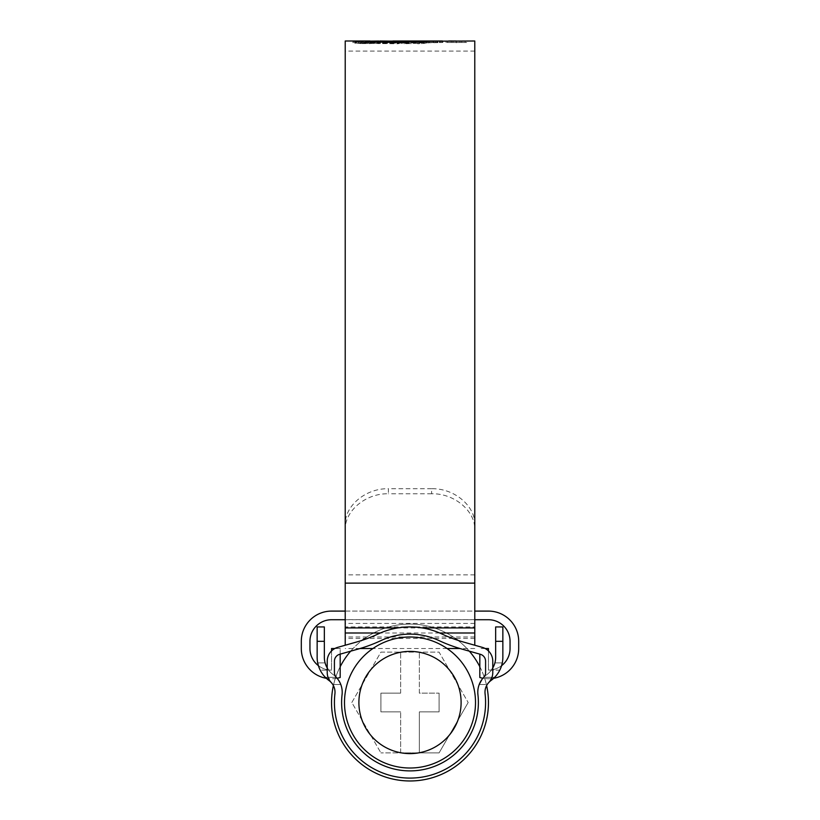 <?xml version="1.0" encoding="UTF-8"?>
<svg xmlns="http://www.w3.org/2000/svg" width="820" height="820" viewBox="0 0 820 820"><rect width="100%" height="100%" fill="white"/><g stroke="black" fill="none" stroke-linecap="round" stroke-linejoin="round"><path stroke-width="0.61" stroke-dasharray="4.1 3.07" d="M495.659 626.931L495.659 641.322L502.855 641.322L502.855 657.22A28.792 28.792 0 0 1 490.944 680.549L487.213 684.515L479.208 684.515L483.636 677.433A21.597 21.597 0 0 0 477.937 694.683A68.378 68.378 0 0 1 410 770.892A68.378 68.378 0 0 1 342.063 694.683A21.597 21.597 0 0 0 336.364 677.433A7.195 7.195 0 0 1 335.523 676.336A7.195 7.195 0 0 0 336.251 677.31L337.082 678.242A30.227 30.227 0 0 1 326.329 678.304M336.364 677.433L336.251 677.31A7.195 7.195 0 0 1 335.523 676.336L333.279 674.716L335.523 676.336A7.195 7.195 0 0 1 334.416 672.513L334.416 661.217A7.195 7.195 0 0 1 339.664 654.288L358.258 649.03A151.157 151.157 0 0 0 381.074 640.543A68.378 68.378 0 0 1 438.925 640.543A151.157 151.157 0 0 0 461.742 649.03L480.335 654.288A7.195 7.195 0 0 1 485.583 661.217L485.583 672.513A7.195 7.195 0 0 1 484.476 676.336L486.721 674.716L484.476 676.336A7.195 7.195 0 0 1 483.749 677.31L483.749 677.31A7.195 7.195 0 0 0 484.476 676.336A7.195 7.195 0 0 1 483.636 677.433L481.709 679.8M479.208 684.515L487.213 684.515L490.944 680.549A14.401 14.401 0 0 0 485.081 693.853A75.583 75.583 0 0 1 410 778.088A75.583 75.583 0 0 1 334.919 693.853A14.401 14.401 0 0 0 329.056 680.549A28.792 28.792 0 0 1 317.145 657.22L317.145 641.322L324.341 641.322L324.341 626.931M495.659 641.322L495.659 657.22A21.597 21.597 0 0 1 486.721 674.716A21.597 21.597 0 0 0 492.779 667.992L492.779 661.217A14.401 14.401 0 0 0 482.293 647.359L463.7 642.101A143.961 143.961 0 0 1 441.97 634.024A75.583 75.583 0 0 0 378.03 634.024A143.961 143.961 0 0 1 356.3 642.101L337.707 647.359A14.401 14.401 0 0 0 327.221 661.217L327.221 667.992A21.597 21.597 0 0 0 333.279 674.716A21.597 21.597 0 0 1 324.341 657.22L324.341 641.322M331.116 682.363A14.401 14.401 0 0 1 327.221 672.513L327.221 667.992M492.779 667.992L492.779 672.513A14.401 14.401 0 0 1 488.884 682.363M502.855 641.322L502.855 626.931M317.145 626.931L317.145 641.322M332.787 684.515L329.056 680.549L332.787 684.515L340.792 684.515L332.787 684.515M494.685 677.31A28.792 28.792 0 0 0 499.81 670.114A28.792 28.792 0 0 1 494.685 677.31L483.749 677.31L494.685 677.31M499.81 670.114L502.291 662.919L499.81 670.114L491.385 670.114A21.597 21.597 0 0 1 486.721 674.716A21.597 21.597 0 0 0 491.385 670.114L494.89 662.919L491.385 670.114L499.81 670.114M320.189 670.114A28.792 28.792 0 0 0 325.314 677.31A28.792 28.792 0 0 1 320.189 670.114L317.709 662.919L320.189 670.114L328.615 670.114A21.597 21.597 0 0 0 333.279 674.716L335.523 676.336L333.279 674.716A21.597 21.597 0 0 1 328.615 670.114L325.109 662.919L328.615 670.114L320.189 670.114M338.024 679.442L339.705 682.117M340.536 683.87L337.819 679.144M484.476 676.336L486.721 674.716L484.476 676.336M325.109 662.919L317.709 662.919L325.109 662.919M502.291 662.919L494.89 662.919L502.291 662.919M344.492 702.504A65.508 65.508 0 0 0 410 768.012A65.508 65.508 0 0 0 475.508 702.504A65.508 65.508 0 0 0 410 637.007A65.508 65.508 0 0 0 344.492 702.504M351.821 702.504L380.91 652.125L439.089 652.125L468.179 702.504L439.089 652.125L380.91 652.125L351.821 702.504L380.91 752.893L351.821 702.504M331.536 702.504A78.464 78.464 0 0 1 410 624.051A78.464 78.464 0 0 1 488.464 702.504A78.464 78.464 0 0 1 410 780.968A78.464 78.464 0 0 1 331.536 702.504M400.642 693.146L400.642 652.125L400.642 693.146L380.91 693.146L380.91 711.862L400.642 711.862L380.91 711.862L380.91 693.146L400.642 693.146M419.358 693.146L419.358 652.125L419.358 693.146L439.089 693.146L419.358 693.146M419.358 752.893L419.358 711.862L439.089 711.862L439.089 693.146L439.089 711.862L419.358 711.862L419.358 752.893L439.089 752.893L468.179 702.504L439.089 752.893L380.91 752.893L400.642 752.893L400.642 711.862L400.642 752.893L419.358 752.893M333.391 685.571A78.464 78.464 0 0 1 340.177 666.721M350.663 651.172A78.464 78.464 0 0 1 362.184 640.307M364.705 638.442A78.464 78.464 0 0 1 455.295 638.442M457.816 640.307A78.464 78.464 0 0 1 469.337 651.172M479.823 666.721A78.464 78.464 0 0 1 486.608 685.571M479.823 654.145L479.823 677.494A30.227 30.227 0 0 0 518.691 648.518L518.691 641.322A30.227 30.227 0 0 0 488.464 611.095L331.536 611.095A30.227 30.227 0 0 0 301.309 641.322L301.309 648.518A30.227 30.227 0 0 0 340.177 677.494L340.177 648.518L334.827 648.518M485.173 648.518L479.823 648.518L488.464 648.518L488.464 670.114L488.464 650.936M331.536 650.936L331.536 670.114A21.597 21.597 0 0 1 309.95 648.518L309.95 641.322A21.597 21.597 0 0 1 331.536 619.725L488.464 619.725A21.597 21.597 0 0 1 510.05 641.322L510.05 648.518A21.597 21.597 0 0 1 488.464 670.114A21.597 21.597 0 0 0 501.594 665.666M345.22 619.725L474.78 619.725M340.177 654.145L340.177 648.518L331.536 648.518L331.536 670.114A21.597 21.597 0 0 1 318.406 665.666M345.22 611.095L474.78 611.095M493.671 678.304A30.227 30.227 0 0 1 482.918 678.242M474.78 626.931L474.78 51.076L474.78 637.007L474.78 626.931L345.22 626.931L345.22 41M474.78 524.564C475.405 506.452 454.833 488.207 431.597 488.72L431.597 493.763C454.721 493.24 475.395 511.393 474.78 529.648L474.78 41M465.606 41L447.054 41M439.182 42.456L442.861 42.445L441.918 42.445L441.918 41.01L442.861 41L442.861 42.445L439.182 42.456L439.182 41.164M379.906 41L378.819 41.041M363.998 41L353.02 41.215L353.071 42.753L355.357 43.286L355.357 41.84L353.071 41.318L353.071 42.753L353.717 42.589L353.717 41.154M355.357 41.84L370.005 41.143M436.804 42.445L358.237 43.234L361.21 43.614L361.21 42.168L358.237 41.933L360.072 41.594L439.643 41L439.643 42.445L436.804 42.445L436.804 41.01M358.237 41.933L358.237 43.368L358.237 41.933M361.21 42.168L393.702 42.23L441.857 41.01L441.857 42.496L440.678 42.435M440.678 41L441.857 41.01L441.857 42.496L437.952 42.66L437.952 41.215M474.78 637.007L345.22 637.007L345.22 338.998L345.22 529.648C344.605 511.475 365.166 493.25 388.403 493.763L388.403 488.72C365.279 488.197 344.605 506.36 345.22 524.564M345.22 645.237L345.22 529.648M431.597 493.763L388.403 493.763M474.78 645.237L474.78 529.648M431.597 488.72L388.403 488.72M345.22 637.007L345.22 626.931M466.672 42.476L445.988 42.476L466.672 42.476L466.672 41.031M456.32 42.496L456.32 41.051L456.34 42.466L465.176 42.476L447.484 42.476L456.34 42.466M456.32 42.804L456.32 41.369M445.988 42.476L445.988 41.031M447.484 42.476L447.484 41.031L463.884 41M448.776 41L447.484 41.031M465.176 42.476L465.176 41.031M365.638 41.718L365.638 43.163L367.749 43.388L373.438 43.491L373.438 42.045M373.438 43.491L380.808 42.466L363.988 42.435L370.005 41.984M380.808 41.031L380.808 42.466L355.357 43.286M363.988 42.435L353.717 42.589M365.73 41.779L365.73 43.111L370.005 42.456M360.072 42.855L360.072 41.42M385.092 41.102L385.092 42.445L391.724 42.435L382.848 42.527L398.1 42.65L377.671 43.562L397.72 43.767L397.72 42.322M391.724 42.435L406.177 42.578L397.72 43.767M406.351 41.102L406.351 42.537L406.177 41.143M377.671 43.562L377.671 42.117M380.265 42.947L380.265 42.158M395.834 43.122L395.834 42.312M382.848 42.527L382.848 41.092M403.43 42.456L403.43 41.635M419.83 43.183L417.595 43.747L421.418 43.716L430.131 42.486L410.881 42.476L404.157 43.788L419.83 43.183L419.83 42.281M404.157 43.788L404.157 42.343M417.575 42.486L417.575 41.041M415.617 42.732L415.617 41.748M430.131 42.486L430.131 41.051M421.418 43.716L421.418 42.271M417.595 43.747L417.595 42.302M413.362 43.194L413.362 41.758M411.045 43.778L411.045 42.332M433.923 42.476L429.721 42.732L433.923 42.476L433.923 41.041M429.721 42.732L429.721 41.297M431.74 42.486L431.74 41.287M431.781 42.722L431.781 41.287M437.767 42.456L433.554 42.701L437.767 42.456L437.767 41.02M433.554 42.701L433.554 41.256M435.697 42.466L435.697 41.225M435.533 42.691L435.533 41.246M440.504 42.558L440.504 41.113M437.367 42.64L437.367 41.205M360.072 43.04L360.072 41.594M437.952 42.66L361.21 43.614M459.979 41L452.312 41M451.226 42.456L461.691 42.476L451.226 42.456L451.226 41.01M452.968 42.456L452.968 41.01M456.145 42.435L456.145 41M456.33 42.578L456.33 41.133M452.968 42.496L452.968 41.051M451.226 42.496L451.226 41.051M456.227 42.63L456.227 41.184M456.207 42.445L456.207 41M336.251 677.31L325.314 677.31L336.251 677.31M439.674 632.999L380.326 632.999M474.78 623.425L345.22 623.425M474.78 619.664L345.22 619.664M474.78 574.861L345.22 574.861M422.177 627.915L397.823 627.915M456.32 42.732L456.32 41.297M367.749 43.388L367.749 41.943M356.977 42.486L356.977 41.051M355.952 43.142L355.952 41.697M401.749 43.48L401.749 42.035M397.29 43.767L397.29 42.322M424.504 43.501L424.504 42.056M439.346 42.599L439.346 41.154M359.027 43.48L359.027 42.035M369.779 43.778L369.779 42.332M393.702 43.675L393.702 42.23M401.913 43.552L401.913 42.107M415.248 43.306L415.248 41.861M428.624 42.958L428.624 41.512M432.786 42.496L432.786 41.051M424.083 42.63L424.083 41.184M420.885 42.681L420.885 41.246M413.188 42.804L413.188 41.359M403.788 42.937L403.788 41.492M395.332 43.04L395.332 41.594M389.828 43.081L389.828 41.635M373.91 43.142L373.91 41.697M459.948 42.476L459.948 41.041L459.948 42.476M461.691 42.476L461.691 41.041M474.78 51.076L345.22 51.076M392.923 41L391.724 41M474.78 648.518L459.979 648.518M447.095 648.518L372.905 648.518M360.021 648.518L345.22 648.518M474.78 638.442L345.22 638.442M465.606 42.435L463.884 42.435M448.776 42.435L447.054 42.435M352.897 41.256L352.897 42.701M358.073 41.861L358.073 43.306M442.246 41.02L442.246 42.466M459.979 42.435L452.312 42.435"/><path stroke-width="1.23" d="M478.378 702.504A68.378 68.378 0 0 0 477.937 694.683A21.597 21.597 0 0 1 483.636 677.433A7.195 7.195 0 0 0 485.583 672.513L485.583 661.217A7.195 7.195 0 0 0 480.335 654.288L461.742 649.03A151.157 151.157 0 0 1 438.925 640.543A68.378 68.378 0 0 0 381.074 640.543A151.157 151.157 0 0 1 358.258 649.03L339.664 654.288A7.195 7.195 0 0 0 334.416 661.217L334.416 672.513A7.195 7.195 0 0 0 336.364 677.433A21.597 21.597 0 0 1 342.063 694.683A68.378 68.378 0 0 0 410 770.892A68.378 68.378 0 0 0 478.378 702.504M481.709 679.8L479.208 684.515M485.081 693.853A14.401 14.401 0 0 1 488.884 682.363A14.401 14.401 0 0 0 492.779 672.513L492.779 661.217A14.401 14.401 0 0 0 482.293 647.359L463.7 642.101A143.961 143.961 0 0 1 441.97 634.024A75.583 75.583 0 0 0 378.03 634.024A143.961 143.961 0 0 1 356.3 642.101L337.707 647.359A14.401 14.401 0 0 0 327.221 661.217L327.221 672.513A14.401 14.401 0 0 0 331.116 682.363A14.401 14.401 0 0 1 334.919 693.853A75.583 75.583 0 0 0 410 778.088A75.583 75.583 0 0 0 485.081 693.853M495.659 626.931L502.855 626.931L495.659 626.931L495.659 657.22A21.597 21.597 0 0 1 492.779 667.992M324.341 626.931L317.145 626.931L324.341 626.931L324.341 657.22A21.597 21.597 0 0 0 327.221 667.992M502.855 626.931L502.855 657.22A28.792 28.792 0 0 1 490.944 680.549L494.685 677.31M488.884 682.363A14.401 14.401 0 0 1 490.944 680.549L493.671 678.304A30.227 30.227 0 0 0 518.691 648.518L518.691 641.322A30.227 30.227 0 0 0 488.464 611.095L474.78 611.095M325.314 677.31L329.056 680.549A28.792 28.792 0 0 1 317.145 657.22L317.145 626.931M326.883 678.806L329.056 680.549A14.401 14.401 0 0 1 331.116 682.363M340.177 654.145L340.177 677.494A30.227 30.227 0 0 1 337.082 678.242L338.024 679.442M339.705 682.117L340.536 683.87M337.819 679.144L336.251 677.31M358.893 702.504A51.106 51.106 0 0 0 410 753.611A51.106 51.106 0 0 0 461.106 702.504A51.106 51.106 0 0 0 410 651.398A51.106 51.106 0 0 0 358.893 702.504M475.508 702.504A65.508 65.508 0 0 1 410 768.012A65.508 65.508 0 0 1 344.492 702.504A65.508 65.508 0 0 1 410 637.007A65.508 65.508 0 0 1 475.508 702.504M486.608 685.571A78.464 78.464 0 0 1 410 780.968A78.464 78.464 0 0 1 333.391 685.571M340.177 666.721A78.464 78.464 0 0 1 350.663 651.172M362.184 640.307A78.464 78.464 0 0 1 364.705 638.442M455.295 638.442A78.464 78.464 0 0 1 457.816 640.307M469.337 651.172A78.464 78.464 0 0 1 479.823 666.721M482.918 678.242A30.227 30.227 0 0 1 479.823 677.494L479.823 654.145M488.464 650.936L488.464 648.518L485.173 648.518M474.78 619.725L488.464 619.725A21.597 21.597 0 0 1 510.05 641.322L510.05 648.518A21.597 21.597 0 0 1 501.594 665.666M318.406 665.666A21.597 21.597 0 0 1 309.95 648.518L309.95 641.322A21.597 21.597 0 0 1 331.536 619.725L345.22 619.725M334.827 648.518L331.536 648.518L331.536 650.936M326.329 678.304A30.227 30.227 0 0 1 301.309 648.518L301.309 641.322A30.227 30.227 0 0 1 331.536 611.095L345.22 611.095M439.182 41.164L474.78 41L474.78 645.237M370.005 41.984L370.005 41.01L345.22 41L345.22 645.237M439.182 41.01L441.918 41M437.767 41.02L433.554 41.256L437.767 41.02M433.923 41.041L429.721 41.297L433.923 41.041M413.362 41.758L404.157 42.343L410.881 41.031L430.131 41.051L421.418 42.271L413.362 41.758M406.351 41.102L397.29 42.322L377.671 42.117L398.1 41.215L379.906 41M406.177 41.143L385.092 41.102M370.005 41.01L365.73 41.666L373.438 42.045L380.808 41.031M370.005 41.143L378.819 41.041M392.923 41L442.503 41M456.34 41.031L448.776 41L456.34 41.031M380.265 42.158L380.265 41.502M395.834 42.312L395.834 41.687M398.1 42.322L398.1 41.215M403.43 41.635L403.43 41.02M410.881 42.332L410.881 41.031M422.033 42.261L422.033 41.297M423.94 42.148L423.94 41.051M419.83 42.281L419.83 41.748M502.855 641.322L495.659 641.322M324.341 641.322L317.145 641.322M474.78 583.112L345.22 583.112M474.78 632.999L439.674 632.999M380.326 632.999L345.22 632.999M474.78 627.915L422.177 627.915M397.823 627.915L345.22 627.915M459.979 648.518L447.095 648.518M372.905 648.518L360.021 648.518"/></g></svg>
